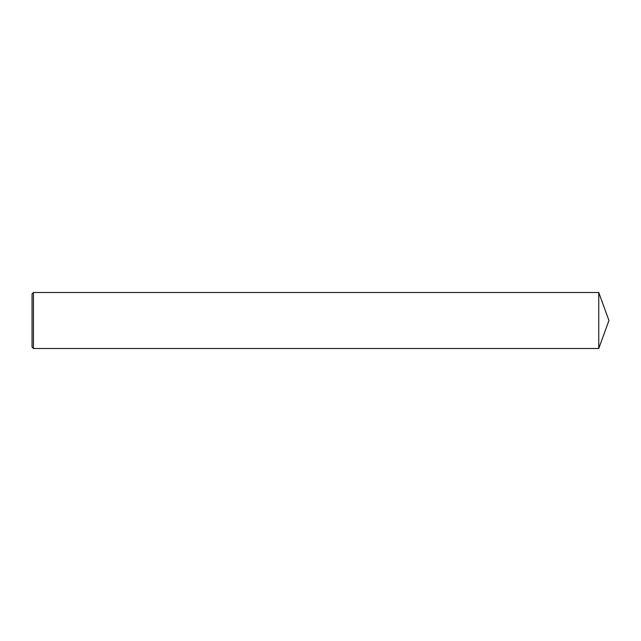 <?xml version="1.0" encoding="UTF-8"?>
<svg xmlns="http://www.w3.org/2000/svg" width="641" height="641" viewBox="0 0 641 641"><rect width="100%" height="100%" fill="white"/><g stroke="black" fill="none" stroke-linecap="round" stroke-linejoin="round"><path stroke-width="0.96" d="M33.452 292.496L32.05 293.899L32.05 347.101L33.452 348.504L33.452 292.496L598.758 292.496L598.758 348.504L33.452 348.504M598.758 348.504L608.95 320.5L598.758 292.496"/></g></svg>
